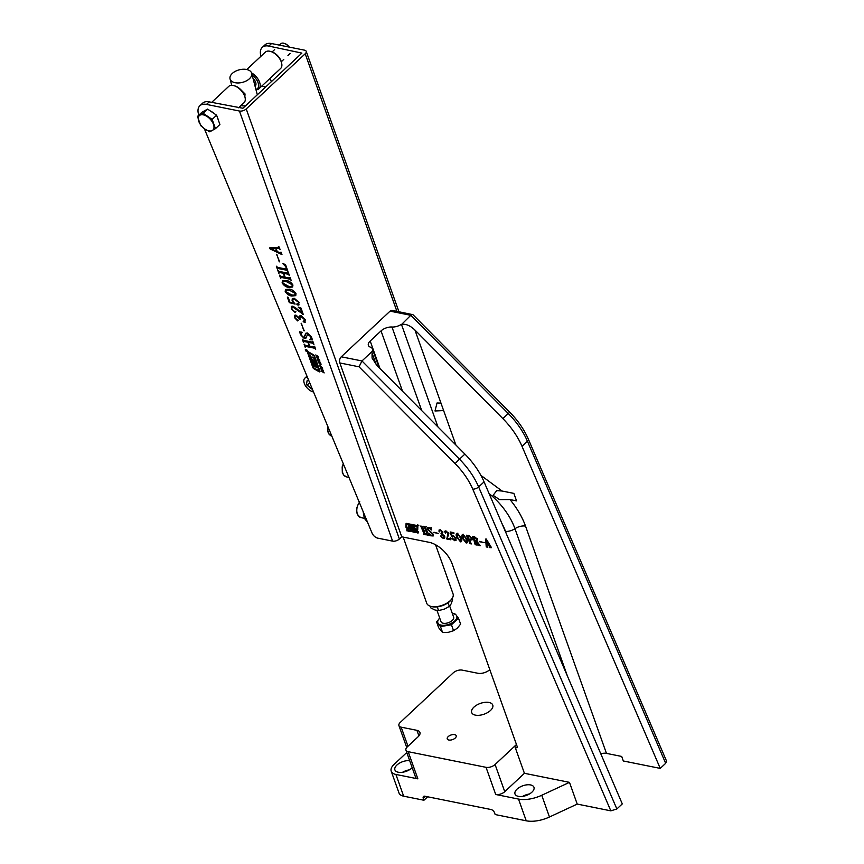 <?xml version="1.0" encoding="UTF-8"?>
<svg xmlns="http://www.w3.org/2000/svg" width="864" height="864" viewBox="0 0 864 864"><rect width="100%" height="100%" fill="white"/><g stroke="black" fill="none" stroke-linecap="round" stroke-linejoin="round"><path stroke-width="1.3" d="M495.083 764.521A6.707 3.424 160.4 0 1 486.043 767.329L495.72 794.491A6.707 3.424 -19.6 0 0 504.76 791.683L495.083 764.521L514.739 746.14L524.416 773.302L569.484 782.352L577.217 804.082L610.826 810.842L472.748 489.121C468.774 480.006 462.888 471.496 455.101 463.579L359.046 366.811L339.844 362.956L401.749 536.803L429.084 542.3A22.356 12.463 46.9 0 1 452.099 563.738L517.223 746.636A1.674 0.94 46.9 0 1 517.126 747.608A1.674 0.94 46.9 0 1 516.467 747.749A1.674 0.94 46.9 0 1 514.739 746.14L516.478 744.52M339.844 362.956A4.471 2.927 -78.6 0 1 341.269 356.8L390.074 311.148L410.778 315.306L401.501 324.529C405.518 323.579 410 325.415 414.947 330.048L502.859 418.597A55.89 31.147 46.9 0 1 522.029 446.364L527.45 441.288A4.471 2.02 -23.2 0 0 528.368 439.182C524.156 429.516 517.968 420.541 509.792 412.247L508.28 413.521A55.89 31.147 46.9 0 1 527.45 441.288L665.669 763.322L660.247 768.398L623.311 760.979L621.702 756.443L606.452 753.386L525.528 526.111C522.245 517.028 517.061 508.172 509.976 499.565L499.522 499.597L493.106 495.32L496.724 490.622L502.092 491.033L480.913 475.384M455.9 445.036L443.621 410.562L435.002 410.983L437.033 402.97L440.964 403.088L414.947 330.048M473.936 707.13A11.178 5.702 -19.6 0 0 471.69 712.552A11.178 5.702 -19.6 0 0 479.542 715.252A11.178 5.702 -19.6 0 0 490.504 710.456A11.178 5.702 -19.6 0 0 492.75 705.046A11.178 5.702 -19.6 0 0 484.898 702.346A11.178 5.702 -19.6 0 0 473.936 707.13M448.2 736.625A4.752 2.43 -19.6 0 0 447.239 738.925A4.752 2.43 -19.6 0 0 450.576 740.07A4.752 2.43 -19.6 0 0 455.242 738.04A4.752 2.43 -19.6 0 0 456.192 735.728A4.752 2.43 -19.6 0 0 452.855 734.584A4.752 2.43 -19.6 0 0 448.2 736.625M416.945 525.506L417.841 526.543L417.722 529.762A1.372 0.767 46.9 0 1 417.571 530.14A1.372 0.767 46.9 0 1 417.031 530.248L406.793 528.196L405.896 527.159L406.026 523.811A1.091 0.605 46.9 0 1 406.577 523.422L416.945 525.506M418.802 525.506L417.431 524.664L418.802 525.506M531.943 792.148A10.066 5.141 160.4 0 1 522.072 796.457A10.066 5.141 160.4 0 1 515.009 794.016A10.066 5.141 160.4 0 1 517.028 789.145A10.066 5.141 160.4 0 1 526.9 784.836A10.066 5.141 160.4 0 1 533.963 787.266A10.066 5.141 160.4 0 1 531.943 792.148M412.182 767.675A10.066 5.141 160.4 0 1 411.836 768.02A10.066 5.141 160.4 0 1 401.976 772.33A10.066 5.141 160.4 0 1 394.902 769.889A10.066 5.141 160.4 0 1 396.932 765.018A10.066 5.141 160.4 0 1 409.698 760.687M406.814 524.038L417.096 525.863L417.064 529.578M417.182 526.316L416.664 529.772L406.793 527.785L406.609 524.243L417.182 526.316M413.921 528.098L412.495 526.306A1.912 1.069 46.9 0 1 413.251 526.154L415.336 526.576L413.899 526.576L415.336 528.509A1.912 1.069 46.9 0 1 414.709 528.563L410.638 527.742L410.67 526.856L409.601 526.532L409.482 527.515L408.326 527.278L408.424 525.172L410.638 526.468L410.746 525.636L411.901 525.863L411.966 527.785L413.856 527.98M665.669 763.322L666.544 761.087L528.368 439.182M390.074 311.148A4.471 2.927 -78.6 0 1 392.245 310.392L412.938 314.669L509.792 412.247M502.859 418.597L508.28 413.521L410.778 315.306L412.549 314.464M522.029 446.364L660.247 768.398M443.621 410.562L440.964 403.088M509.976 499.565L516.542 500.882L513.875 493.398L502.092 491.033M486.043 767.329L408.186 751.691A6.707 3.424 160.4 0 1 405.94 750.136A6.707 3.424 160.4 0 1 407.29 746.885L418.133 736.744A8.942 4.568 -19.6 0 0 419.926 732.413A8.942 4.568 -19.6 0 0 416.923 730.339L401.188 727.175A6.707 3.424 160.4 0 1 398.941 725.62A6.707 3.424 160.4 0 1 400.291 722.38L453.157 672.926A6.707 3.424 160.4 0 1 462.197 670.118L477.932 673.283A8.942 4.568 -19.6 0 0 489.823 669.686M416.74 531.727L416.092 532.699L415.346 531.727L416.524 531.338L416.61 532.57M413.122 531.468L412.495 530.464L413.597 531.738L412.506 531.814L413.284 531.306M409.525 531.371L408.316 531.133L408.866 529.6L409.709 531.198M489.683 547.614L488.581 544.504L486.616 544.104L487.825 547.236L486.248 546.923L485.611 539.093L486.227 538.996L491.508 547.657L489.683 547.614L490.342 546.944M489.737 547.301L490.288 546.361M486.259 546.599L486.853 545.886M472.586 536.782L474.725 536.9L477.544 539.276L476.712 541.091L480.233 545.713L479.012 545.465L475.978 541.004L475.06 540.821L477.176 545.098L475.168 544.698L472.867 536.522M475.297 544.396L476.053 543.607M467.089 542.819L466.204 543.002L462.391 538.25C461.452 536.047 461.711 534.784 463.169 534.47L466.927 539.158C467.888 541.372 467.64 542.646 466.204 543.002L466.776 542.344M462.262 534.643L463.169 534.47M452.39 535.291L451.699 535.961L453.103 535.334L455.933 538.283L455.944 540.508L454.68 540.691L451.991 538.488L452.261 537.84L454.518 540.335L455.123 538.196L453.038 535.756L451.537 536.371L450.155 531.965L453.848 532.699L453.956 533.369L450.684 532.71L451.991 535.453M452.531 537.97L451.991 538.488L452.261 537.84M454.518 540.335L456.095 538.801M453.406 535.421L451.937 536.501M440.381 529.891L438.88 531.101L440.23 529.859L442.876 532.159L442.195 533.876L444.722 536.512L444.55 538.186L443.189 538.38L440.662 536.404L440.91 535.777L442.962 538.013L443.848 536.252L441.148 533.898L442.087 532.138L440.111 530.15L439.344 530.669L439.582 531.868L438.998 530.075M441.191 535.907L440.662 536.404L440.91 535.777M442.962 538.013L444.571 537.246M441.029 533.552L442.735 532.796M431.892 535.788L432.724 534.19L427.421 529.189L427.615 527.753L430.758 527.958L431.611 529.967L428.911 527.904L428.015 529.222L433.361 534.319L433.22 535.961L429.991 535.723L428.987 533.164L431.892 535.788L433.512 534.935M429.17 527.656L428.047 527.99L428.728 527.364M425.995 527.105L425.617 527.71L428.954 535.41L426.946 535.01L426.103 530.982L423.565 530.474L425.682 534.751L423.673 534.352L424.051 533.747L420.714 526.046L422.723 526.446L423.446 530.129L425.974 530.636L423.986 526.705L425.995 527.105M427.043 534.708L427.831 533.93M423.781 534.049L424.559 533.272M433.696 532.505L438.653 533.509L433.976 532.246M449.68 538.931L450.209 537.754L450.943 539.827L446.785 538.996L448.027 533.412L445.954 531.328L445.036 532.159L445.414 533.466L444.701 531.295L445.997 531.014L448.837 533.488L447.066 538.402L449.68 538.931L450.814 538.207M446.224 531.068L445.036 532.159M461.387 541.674L460.512 541.858L456.689 537.106C455.749 534.902 456.008 533.639 457.466 533.326L461.225 538.013C462.186 540.227 461.948 541.501 460.512 541.858L461.074 541.199M456.559 533.498L457.466 533.326M466.409 535.226L469.044 535.756L472.122 538.337L472.046 539.924L469.336 539.881L471.366 543.931L469.368 543.532L469.735 542.927L466.409 535.226M469.519 543.24L470.254 542.441M479.282 541.663L484.24 542.657L479.563 541.404M407.83 530.291L406.901 530.842L406.836 529.211L407.819 530.075L408.078 529.459L407.862 531.036L408.1 530.042M411.296 530.636L410.648 531.608L409.903 530.636L411.08 530.248L411.167 531.479M414.785 531.695L413.856 532.246L413.791 530.604L414.774 531.468L415.033 530.852L414.817 532.44L415.055 531.436M418.316 532.656L417.226 532.786L417.031 531.252L417.701 532.818L418.273 531.5L418.208 532.958M359.046 366.811L361.973 360.958L341.269 356.8M372.049 351.529L361.973 360.958L459.475 459.173L464.897 454.097L376.996 365.548L372.071 358.074L372.049 351.529A8.942 4.568 160.4 0 0 372.427 348.97A8.942 4.568 160.4 0 0 370.408 347.166A8.942 4.568 -19.6 0 1 368.388 345.373A8.942 4.568 -19.6 0 1 370.192 341.042L379.987 368.572M400.702 324.734A8.942 4.568 160.4 0 1 391.964 327.013A8.942 4.568 -19.6 0 0 381.035 330.901L370.192 341.042M454.561 443.686L455.468 443.837M606.452 753.386A8.942 4.568 -19.6 0 0 600.772 753.754M577.217 804.082L549.472 816.998A24.592 12.56 160.4 0 1 526.241 820.8L495.18 814.558L494.532 812.754A3.359 1.868 -133.1 0 0 491.076 809.536L424.818 796.219A3.359 1.868 -133.1 0 0 423.49 796.489A3.359 1.868 -133.1 0 0 423.295 798.444L423.943 800.248L403.65 796.176A13.975 7.139 160.4 0 1 398.963 792.936L391.219 771.206A13.975 7.139 160.4 0 1 394.027 764.435L406.782 752.512M405.94 750.136L415.606 777.298A6.707 3.424 -19.6 0 0 417.863 778.853L408.186 751.691M495.72 794.491L518.497 799.07A24.592 12.56 -19.6 0 0 541.739 795.269L569.484 782.352M403.65 796.176L395.906 774.446L417.863 778.853M524.416 773.302L504.76 791.683M417.258 531.965L416.092 532.699M416.027 531.09L416.221 530.507M490.514 546.145L489.985 547.063M486.248 546.923L486.896 546.199M473.105 537.246L473.699 536.684M475.556 544.158L476.215 543.456M462.661 536.177L462.672 534.449M462.391 538.25L462.985 537.689M451.256 532.181L450.684 532.71M451.537 536.371L452.142 535.54M455.123 538.196L455.684 537.678M456.17 540.086L455.382 540.054M442.087 532.138L442.627 531.641M441.698 532.915L442.768 531.5M443.642 537.376L444.528 535.615M444.809 537.764L444.02 537.775M429.991 535.723L430.596 535.162M433.469 535.529L432.896 535.529M610.826 810.842L616.864 808.974L478.645 486.94A55.89 31.147 -133.1 0 0 459.475 459.173L455.101 463.579M464.897 454.097A55.89 31.147 46.9 0 1 484.067 481.864L622.285 803.898L616.864 808.974M424.883 527.558L425.477 526.997M421.61 526.9L422.204 526.349M427.334 534.438L428.004 533.779M447.271 537.818L446.569 538.391M446.785 538.996L447.347 538.466M450.76 539.017L450.079 538.888M448.027 533.412L448.578 532.904M447.682 536.058L448.708 532.786M447.25 537.754L448.362 535.421M456.959 535.032L456.97 533.304M456.689 537.106L457.294 536.544M467.294 536.08L467.899 535.518M469.757 543.013L470.416 542.29M470.729 540.162L471.355 539.514M472.273 539.536L471.409 539.525M411.815 530.874L410.648 531.608M410.584 529.999L410.789 529.416M417.712 533.034L418.306 532.472M406.264 523.444A1.091 0.605 -133.1 0 0 406.22 523.627L406.102 526.964L406.987 528.001L417.226 530.064A1.372 0.767 -133.1 0 0 417.658 530.032M427.648 796.792L423.943 800.248M395.906 774.446A13.975 7.139 160.4 0 1 391.219 771.206M477.414 538.574L476.55 540.022M467.424 541.026L466.085 542.657L463.234 538.423L463.288 534.816L466.085 538.996L466.657 538.456M529.448 793.984A10.066 5.141 -19.6 0 0 522.752 796.36M461.722 539.881L460.382 541.512L457.531 537.278L457.596 533.671L460.382 537.851L460.955 537.311M470.977 539.125L471.971 537.581M409.342 769.856A10.066 5.141 -19.6 0 0 402.656 772.232M416.372 532.408L415.757 531.328M409.169 529.816L409.417 530.442M409.234 530.615L409.007 529.978M486.551 539.568L486.13 539.968L488.43 544.147L488.851 543.748M488.43 544.147L486.562 543.769L486.508 539.492M474.941 540.475L474.088 537.084L476.734 539.201L475.87 540.659L474.941 540.475M477.284 538.693L476.734 539.201M477.403 539.881L475.87 540.659M474.368 536.825L473.839 537.386M463.536 534.578L462.866 534.913L463.547 534.276M466.085 538.996L466.085 542.657M457.844 533.434L457.175 533.768L457.855 533.131M460.382 537.851L460.382 541.512M468.029 536.22L469.217 539.536L470.308 539.752L471.83 537.721M469.184 535.788L468.58 535.658M468.904 536.047L471.29 538.218M471.982 538.942L470.308 539.752M410.929 531.317L410.314 530.237M417.776 524.902L418.014 525.733L417.744 524.891M412.646 526.198L414.05 527.796M410.929 525.679L410.702 526.414M408.618 525.215L408.326 527.278M408.532 527.094L409.493 527.288M409.795 526.349L410.735 526.532M410.886 526.705L410.638 527.742M410.843 527.558L411.944 527.774M413.867 528.163L414.914 528.379A1.912 1.069 -133.1 0 0 415.433 528.358M414.158 526.381L415.325 526.608M307.271 350.611A1.285 0.713 46.9 0 1 307.195 351.356A1.285 0.713 46.9 0 1 306.234 351.27A1.285 0.713 46.9 0 1 305.37 350.233A1.285 0.713 46.9 0 1 305.446 349.488A1.285 0.713 46.9 0 1 306.407 349.574A1.285 0.713 46.9 0 1 307.271 350.611M305.51 350.255A1.102 0.616 46.9 0 1 307.13 350.579A1.102 0.616 46.9 0 1 305.51 350.255M198.796 115.193A16.772 9.342 46.9 0 1 199.865 105.743L202.576 103.216A16.772 9.342 -133.1 0 1 209.196 101.876L242.914 108.259L301.892 53.104L268.844 46.084L271.555 43.546L304.528 50.166A5.033 2.57 -19.6 0 1 306.212 51.332L398.941 311.731M401.749 536.803L399.373 539.028L246.229 108.929L305.197 53.773A5.033 2.57 -19.6 0 0 306.212 51.332M199.865 105.743A16.772 9.342 46.9 0 1 206.485 104.414L239.447 111.035L392.602 541.123L377.687 538.132A5.594 3.11 46.9 0 1 372.049 533.088L204.325 128.66M246.229 108.929A5.033 2.57 160.4 0 1 239.447 111.035M399.373 539.028A5.033 2.57 160.4 0 1 392.602 541.123M260.96 56.257A16.772 9.342 46.9 0 1 262.235 47.423A16.772 9.342 46.9 0 1 268.844 46.084M271.382 81.637L270.032 78.386M271.555 43.546A16.772 9.342 -133.1 0 0 264.946 44.885L262.235 47.423M317.758 357.804L319.324 360.05L317.444 359.1L316.937 357.674L317.758 357.804M319.939 363.312L319.486 363.949L318.514 362.254L319.302 363.517L319.637 362.74L320.533 363.226L320.468 364.489L320.004 363.182M319.453 363.56L319.637 362.74M320.998 364.036L321.03 364.576M320.468 364.489L320.868 363.668M322.769 369.09L322.153 369.004L323.406 370.861L320.501 368.345L322.769 369.09M280.109 249.404L278.672 248.432L276.156 248.594L277.225 251.586L279.828 252.698L281.113 252.202L281.966 254.61L270.205 248.983L269.525 247.86L278.424 247.266L278.629 246.37L280.109 249.404M279.828 252.698L280.908 252.169M278.424 247.266L278.867 246.424M276.34 266.231L277.603 267.376L286.276 269.114L285.887 266.771L282.895 263.704L285.476 264.47L287.939 271.372L286.664 270.227L278.003 268.488L277.42 269.266L276.34 266.231M286.276 269.114L286.092 266.576L283.1 263.477M286.664 270.227L278.197 268.294L277.722 268.963M292.928 285.023L292.637 287.01L288.727 287.399C286.07 287.096 283.867 285.584 282.118 282.852L282.409 280.908L286.286 280.53C288.932 280.811 291.146 282.301 292.928 285.023M298.436 304.258L298.728 302.443L294.862 299.603L292.885 299.808L292.788 301.018L295.067 304.096L289.3 302.638L287.312 297.054L288.263 297.432L290.023 302.389L294.268 303.458L292.086 300.564L292.28 298.598L294.3 298.307L299.149 302.476L297.983 305.132L296.752 304.128L298.901 304.063M298.976 304.927L297.983 305.132L296.946 303.934L297.421 303.448M304.69 321.408L304.96 319.939L301.428 316.937L299.927 317.164L300.046 319.486L296.471 316.386L295.099 316.624L295.056 318.038L298.199 320.382L297.594 320.911L294.484 317.585L294.667 315.349L295.834 315.079L299.128 317.704L299.56 316.019L301.104 315.684L305.338 319.864L304.387 322.423L303.199 321.494L305.068 321.214M305.208 322.25L304.387 322.423L303.404 321.3L303.89 320.76M296.514 319.766L297.324 319.68L296.514 319.766M298.199 320.382L297.594 320.911L294.689 317.39L294.764 315.263M310.748 338.828L311.126 336.496L307.908 333.731L305.737 338.429L304.376 338.591L300.618 334.789L299.592 331.916L302.011 332.186L301.093 334.984L303.912 337.608L305.824 333.245L307.357 332.964L311.375 336.82L312.455 339.844L309.56 339.779L310.748 338.828L310.921 336.69L306.979 334.044M303.912 337.608L304.96 337.295M302.324 339.217L303.588 340.362L312.26 342.101L312.844 341.334L313.924 344.369L312.671 343.224L308.329 342.349L309.69 346.183L314.032 347.058L314.604 346.28L315.684 349.315L314.42 348.17L305.748 346.432L305.165 347.198L304.085 344.164L305.359 345.308L309.247 346.097L307.886 342.263L303.988 341.474L303.404 342.252L302.324 339.217M312.26 342.101L312.703 341.302M314.032 347.058L314.464 346.248M314.42 348.17L305.953 346.237L305.5 346.993M307.886 342.263L304.193 341.291L303.739 342.047M304.225 330.847L301.115 323.255L304.225 330.847M300.985 308.038L303.232 314.334L293.404 307.465L291.946 307.638L291.902 309.193L293.987 311.44L295.726 311.926L295.11 312.563L291.373 308.837L291.395 306.418L292.82 306.169L296.276 308.297L302.076 313.362L300.661 309.398L298.21 307.098L300.985 308.038M293.987 311.44L294.905 311.18L293.987 311.44M295.726 311.926L295.11 312.563L291.578 308.653L291.503 306.331M296.006 293.652L295.704 295.639L291.794 296.028C289.138 295.726 286.945 294.214 285.196 291.481L285.476 289.526L289.354 289.159C292.01 289.429 294.224 290.93 296.006 293.652M277.754 270.216L279.018 271.361L287.69 273.11L288.274 272.333L289.354 275.368L288.101 274.223L283.759 273.348L285.12 277.182L289.462 278.057L290.034 277.279L291.125 280.314L289.85 279.18L281.189 277.43L280.606 278.208L279.515 275.173L280.789 276.318L284.677 277.096L283.316 273.262L279.418 272.484L278.834 273.251L277.754 270.216M287.69 273.11L288.133 272.3M289.462 278.057L289.894 277.258M289.85 279.18L281.383 277.247L280.93 278.003M283.316 273.262L279.623 272.29L279.169 273.046M279.666 261.857L276.545 254.254L279.666 261.857M322.542 370.969L324.14 372.924L321.559 371.272L322.553 371.779L322.207 370.796L321.062 369.868L323.514 371.174M320.587 365.764L322.153 367.999L320.274 367.049L319.766 365.623L320.587 365.764M318.913 360.796L320.522 362.761L318.082 361.519L318.935 361.606L317.434 359.694L319.896 361.001M318.06 356.314L318.546 357.718L316.397 356.789L318.211 356.972L315.749 354.964L318.06 356.314M318.546 357.145L318.578 357.685M308.318 351.81L313.297 354.65A1.825 1.015 46.9 0 1 314.604 356.184L319.939 371.142A1.102 0.616 46.9 0 1 319.097 371.736L313.924 368.777A1.469 0.821 46.9 0 1 312.876 367.556L307.487 352.393A1.102 0.616 46.9 0 1 308.318 351.81M318.503 359.91L319.529 359.867M319.486 363.949L319.14 363.312M322.153 369.004L322.693 368.863M278.629 247.082L278.899 246.38L278.629 247.082M270.205 248.983L269.827 247.838M280.508 253.433L270.41 248.8M281.448 254.318L280.714 253.249M280.022 252.504L280.951 252.126L280.022 252.504M276.156 248.594L278.672 248.432M279.785 248.864L278.878 248.238M277.42 269.266L276.631 266.285M287.345 270.864L286.87 270.043M287.496 271.285L287.55 270.68M288.727 287.399L288.932 287.215C286.276 286.913 284.072 285.39 282.323 282.668L282.118 282.852M292.734 286.913L288.932 287.215M282.323 282.668L282.517 280.811M289.3 302.638L287.626 297.184M295.002 303.836L289.505 302.454M294.862 299.603L293.004 299.722M298.728 302.443L295.067 299.419M298.642 304.074L298.933 302.249M299.074 304.819L298.188 304.938M292.086 300.564L292.388 298.512M294.268 303.458L292.291 300.38M298.404 320.198L297.799 320.728M296.471 316.386L295.218 316.537M299.603 319.388L296.676 316.202M301.428 316.937L300.046 317.077M304.96 319.939L301.633 316.753M304.895 321.214L305.154 319.745M305.305 322.142L304.592 322.24M299.128 317.704L299.668 315.922M312.271 339.638L309.766 339.595M305.208 335.286L305.932 333.158M304.117 337.414L305.413 335.102M302.195 332.446L301.32 332.996M300.272 332.694L299.797 331.733M300.618 334.789L300.478 332.5M304.376 338.591L300.812 334.595M305.834 338.321L304.582 338.396M307.908 333.731L307.076 333.947M303.404 342.252L302.616 339.271M304.193 341.291L303.944 341.852L304.193 341.291M309.247 346.097L308.092 342.068M305.165 347.198L304.376 344.228M305.953 346.237L305.705 346.81L305.953 346.237M315.133 348.883L314.626 347.976M308.329 342.349L312.671 343.224M313.362 343.937L312.876 343.03M303.793 330.761L301.406 323.309M303.145 314.086L302.476 314.183M300.661 309.398L298.566 307.314M302.076 313.362L300.866 309.215M295.931 311.731L295.315 312.368M293.404 307.465L292.054 307.552M297.853 310.316L293.609 307.282M302.681 313.999L298.058 310.122M291.794 296.028L292 295.834C289.343 295.531 287.14 294.019 285.39 291.287L285.196 291.481M295.801 295.542L292 295.834M285.39 291.287L285.584 289.44M278.834 273.251L278.046 270.281M279.623 272.29L279.374 272.862L279.623 272.29M284.677 277.096L283.522 273.078M280.606 278.208L279.806 275.227M281.383 277.247L281.135 277.808L281.383 277.247M290.563 279.893L290.056 278.986M283.759 273.348L288.101 274.223M288.792 274.936L288.306 274.039M279.223 261.77L276.836 254.318M322.207 370.796L321.408 370.094M322.553 371.779L322.412 370.602M324.011 372.568L321.916 371.498M321.332 367.859L322.358 367.816M318.578 360.623L317.79 359.921M318.935 361.606L318.784 360.439M320.393 362.394L318.287 361.325M317.596 356.249L316.105 355.19M318.103 357.653L316.602 356.594M307.67 351.691A1.102 0.616 -133.1 0 0 307.681 352.21L313.081 367.373A1.469 0.821 -133.1 0 0 314.129 368.593L319.302 371.542A1.102 0.616 -133.1 0 0 319.961 371.671M317.434 358.225L318.686 358.808L318.989 359.64L318.352 359.489L317.25 358.106M321.084 368.788L322.067 368.744L322.078 369.533L321.084 368.788L322.067 368.744M275.735 248.551L276.75 251.381L275.94 248.368L271.134 248.854L275.94 248.368M282.809 281.826L282.56 282.938C282.992 281.394 284.386 281.016 286.74 281.815L292.702 284.753L292.399 285.822M282.766 282.755C283.187 281.21 284.58 280.832 286.945 281.621M285.876 290.455L285.628 291.568C286.06 290.023 287.453 289.645 289.807 290.434L295.769 293.371L295.477 294.451M285.833 291.373C286.265 289.829 287.658 289.451 290.012 290.25M320.263 366.174L321.872 367.286L320.404 366.865L320.306 365.839M308.545 352.696L313.589 355.266A1.102 0.616 46.9 0 1 314.377 356.184L319.324 370.85M317.228 358.409L317.909 358.225M321.862 368.939L322.078 369.533M276.75 251.381L271.134 248.854M292.702 284.753L292.496 284.936C292.01 286.481 290.606 286.88 288.274 286.124L282.56 282.938M286.74 281.815L292.496 284.936L292.507 285.736M295.769 293.371L295.564 293.566C295.088 295.11 293.684 295.499 291.341 294.743L285.628 291.568M289.807 290.434L295.564 293.566L295.574 294.354M320.058 366.358L320.738 366.174M308.632 352.728L313.384 355.45A1.102 0.616 46.9 0 1 314.172 356.368L319.313 370.796L314.086 368.172L308.351 352.933L308.837 352.544M311.515 358.949L310.424 355.892L311.818 358.301L312.487 357.156L313.362 357.502A2.56 1.426 46.9 0 1 313.956 358.549L316.084 364.511L314.626 363.733L315.101 365.213L316.678 366.196L317.282 367.891L313.999 365.98L313.394 364.295L314.626 364.824L312.196 360.914L315.036 362.491L314.053 359.629L313.157 360.558L312.358 360.288A2.56 1.426 46.9 0 1 311.515 358.949L311.71 358.765A2.56 1.426 -133.1 0 0 312.552 360.104L313.243 360.418M305.932 350.611L306.634 350.082L306.936 350.849L305.899 350.633M310.781 356.152L311.71 358.765M314.258 359.435L315.047 362.383M312.53 361.109L312.79 362.599M312.995 362.416L314.01 363.301M314.334 363.269L314.626 364.824M313.74 364.489L313.999 365.98M314.204 365.796L317.142 367.502M314.96 363.55L315.943 364.122M312.606 357.102L311.828 358.29M306.418 350.244L305.813 350.298M313.502 391.975L313.535 391.975A8.942 4.979 -133.1 0 1 305.5 385.819A8.942 4.979 -133.1 0 1 304.819 378.194L306.979 376.175M307.476 377.374A8.942 4.979 -133.1 0 0 304.819 378.194M403.175 537.095L426.73 603.256A13.975 7.139 -19.6 0 0 430.726 606.334A13.975 7.139 -19.6 0 0 431.417 606.496A13.975 7.139 -19.6 0 0 451.904 598.784A13.975 7.139 -19.6 0 0 453.06 593.881L435.564 544.752M430.726 606.334L431.784 606.614A12.852 6.566 -19.6 0 0 432.421 606.766A12.852 6.566 -19.6 0 0 451.267 599.681L451.904 598.784M257.299 94.802L251.683 73.267A11.178 6.469 165.4 0 1 249.448 78.732A11.178 6.469 165.4 0 1 238.064 82.966A11.178 6.469 165.4 0 1 230.051 78.916A11.178 6.469 165.4 0 1 232.276 73.451A11.178 6.469 165.4 0 1 243.67 69.228A11.178 6.469 165.4 0 1 251.683 73.267M241.153 90.05L245.03 93.938L244.858 96.476M261.922 85.968L265.561 87.091M240.937 105.592A11.178 6.469 -14.6 0 0 245.538 105.818M289.03 47.056A6.707 3.737 -133.1 0 0 283.91 43.286A6.707 3.737 -133.1 0 0 283.543 43.2A6.707 3.737 -133.1 0 0 280.897 43.729L279.407 45.122M203.148 113.281L197.456 116.435L201.917 112.266L207.608 109.102L216.605 115.214L219.91 124.481L215.449 128.65L212.144 119.383L203.148 113.281L207.608 109.102M218.57 120.647L218.603 120.809A9.299 5.184 -133.1 0 0 218.57 120.647A9.299 5.184 -133.1 0 0 217.566 117.904M214.283 113.638A9.299 5.184 -133.1 0 0 210.535 111.089M289.278 47.11A6.037 3.359 -133.1 0 0 284.483 43.438A6.037 3.359 -133.1 0 0 284.202 43.373M197.456 116.435L200.761 125.701L204.919 129.071L209.758 131.814L215.449 128.65M216.605 115.214L212.144 119.383M204.919 129.071A9.914 5.519 46.9 0 1 198.774 121.381A9.914 5.519 46.9 0 1 199.973 115.171A9.914 5.519 46.9 0 1 207.306 116.651A9.914 5.519 46.9 0 1 213.462 124.34A9.914 5.519 46.9 0 1 212.263 130.55A9.914 5.519 46.9 0 1 204.919 129.071M312.552 389.621L306.45 384.707L307.109 380.646A5.594 3.11 46.9 0 1 308.61 380.128M238.604 107.784L244.037 102.697A11.178 6.232 -133.1 0 0 245.117 97.729A11.178 6.232 -133.1 0 0 243.356 93.452A11.178 6.232 -133.1 0 0 233.798 85.622A11.178 6.232 -133.1 0 0 228.766 86.368L211.658 102.373M245.117 97.729L244.922 96.779A10.066 5.605 -133.1 0 0 243.346 92.923A10.066 5.605 -133.1 0 0 234.738 85.882L233.798 85.622M251.554 72.889A11.178 6.232 46.9 0 1 258.271 79.499A11.178 6.232 46.9 0 1 258.952 88.754A11.178 6.232 46.9 0 1 255.992 89.791M258.952 88.754L280.638 68.461A11.178 6.232 -133.1 0 0 281.718 63.493A11.178 6.232 -133.1 0 0 279.968 59.216A11.178 6.232 -133.1 0 0 270.4 51.386A11.178 6.232 -133.1 0 0 265.367 52.132L246.769 69.53M281.718 63.493L281.524 62.543A10.066 5.605 -133.1 0 0 279.947 58.687A10.066 5.605 -133.1 0 0 271.339 51.646L270.4 51.386M252.169 75.136A10.066 5.605 46.9 0 1 256.9 80.244A10.066 5.605 46.9 0 1 255.895 89.392M252.99 78.278A6.707 3.737 46.9 0 1 254.815 80.568A6.707 3.737 46.9 0 1 255.215 86.119L255.074 86.26M439.722 618.084A10.066 5.141 -19.6 0 0 437.854 622.814A10.066 5.141 -19.6 0 0 444.917 625.244A10.066 5.141 -19.6 0 0 454.777 620.935A10.066 5.141 -19.6 0 0 456.808 616.064A10.066 5.141 -19.6 0 0 452.358 613.58M456.883 616.345A10.066 5.141 160.4 0 1 456.991 616.615A10.066 5.141 160.4 0 1 454.972 621.486L458.492 618.192L456.84 616.172M449.68 606.074L453.643 617.188A6.707 3.424 160.4 0 1 452.293 620.438A6.707 3.424 160.4 0 1 445.716 623.311A6.707 3.424 160.4 0 1 441.007 621.691L437.011 610.481M455.468 614.498L454.561 613.397L452.974 613.656M438.037 620.384L436.547 621.778L438.512 624.175A10.066 5.141 160.4 0 1 438.037 623.354A10.066 5.141 160.4 0 1 437.962 623.084M438.512 624.175L440.478 626.573L445.964 625.676A10.066 5.141 160.4 0 1 438.512 624.175M445.964 625.676L451.451 624.78L454.972 621.486A10.066 5.141 160.4 0 1 445.964 625.676M458.492 618.192L460.609 624.11L457.348 628.139L453.557 630.698L448.33 632.329L442.584 632.502L438.653 627.707L436.547 621.778M451.451 624.78L453.557 630.698M440.478 626.573L442.584 632.502M452.153 598.428L452.585 599.638L451.246 603.731L449.377 606.388L444.226 609.196L438.545 610.556L435.002 610.006L430.931 607.986L430.294 606.204M437.238 606.884L438.545 610.556M448.081 602.748L449.377 606.388M437.983 426.989L401.501 324.529M525.528 526.111A8.942 4.568 -19.6 0 0 514.955 528.692A50.555 28.177 -133.1 0 0 489.078 493.528M567.486 676.22L514.955 528.692A8.942 4.568 160.4 0 1 505.505 531.414L506.326 533.736M407.981 746.237L401.188 727.175M418.91 735.912L416.923 730.339M518.497 799.07L526.241 820.8M549.472 816.998L541.739 795.269M472.748 489.121A4.471 2.02 -23.2 0 0 478.645 486.94L484.067 481.864M371.812 352.296L376.25 364.77M402.538 391.284L381.035 330.901M391.964 327.013L421.729 410.616M425.52 796.36L423.295 798.444M505.332 531.403A8.942 4.568 160.4 0 1 505.505 531.414A43.286 24.127 46.9 0 0 501.898 523.4M209.196 101.876L206.485 104.414M305.197 53.773L396.911 311.332M364.208 514.177A12.69 8.305 101.4 0 0 367.394 521.856M312.206 388.778L307.012 385.096L309.744 382.849M359.381 502.535A8.942 5.854 101.4 0 0 356.864 511.661A8.942 5.854 101.4 0 0 361.033 517.644L364.327 518.303M343.451 464.13A8.942 5.854 101.4 0 0 346.529 476.896L348.948 477.392M327.942 426.73A8.942 5.854 101.4 0 0 331.83 436.115L329.119 434.3L327.823 431.708L327.672 426.082M406.717 747.479L398.941 725.62M487.199 545.918L486.518 546.556M490.666 546.653L489.985 547.279M476.226 543.748L475.546 544.385M452.855 535.226L452.185 535.864M440.046 529.632L439.376 530.258M431.352 527.537L430.672 528.163M423.036 526.154L422.366 526.792M424.732 533.39L424.051 534.028M428.004 534.049L427.324 534.686M426.308 526.813L425.639 527.45M445.802 530.831L445.122 531.468M470.426 542.581L469.746 543.218M379.08 367.654L372.427 348.97M474.53 536.49L473.85 537.116M468.72 535.324L468.05 535.961M367.535 522.191L364.338 518.335L363.128 511.574M230.051 78.916L231.725 85.331M290.056 53.536L287.95 55.501M283.792 59.389L281.318 61.711M274.633 49.594L272.149 51.916M284.483 43.438L283.91 43.286M359.77 501.725C355.082 509.036 355.504 514.35 361.033 517.644M343.267 463.687L342.166 466.927L342.328 472.457L343.624 475.049L346.529 476.896M456.808 616.064L456.991 616.615M437.854 622.814L438.037 623.354"/></g></svg>
